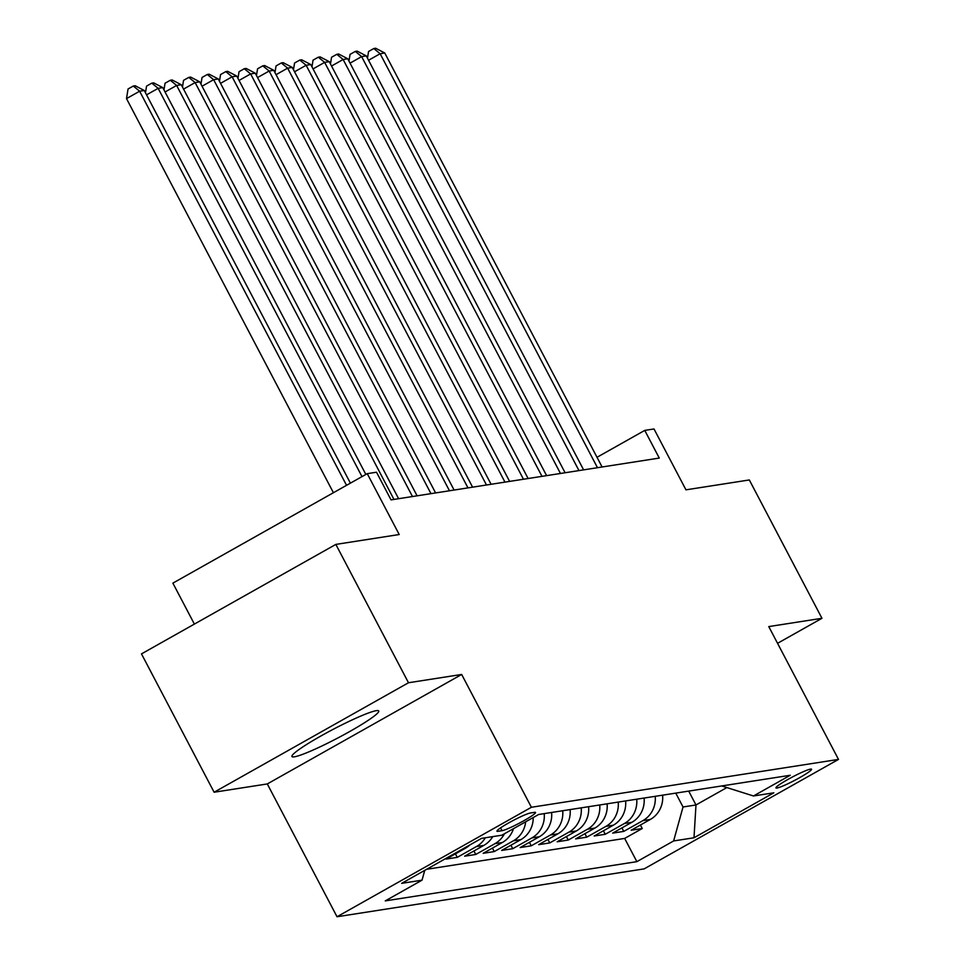 <?xml version="1.0" encoding="UTF-8"?>
<svg xmlns="http://www.w3.org/2000/svg" width="965" height="965" viewBox="0 0 965 965"><rect width="100%" height="100%" fill="white"/><g stroke="black" fill="none" stroke-linecap="round" stroke-linejoin="round"><path stroke-width="1.45" d="M376.326 710.662A48.998 4.921 152.3 0 0 326.906 732.676A48.998 4.921 152.3 0 0 291.961 756.524A48.998 4.921 152.3 0 0 294.373 756.825A48.998 4.921 152.3 0 0 343.793 734.799A48.998 4.921 152.3 0 0 378.726 710.964A48.998 4.921 152.3 0 0 376.326 710.662M810.564 769.105A20.096 2.014 152.3 0 0 790.287 778.14A20.096 2.014 152.3 0 0 775.957 787.923A20.096 2.014 152.3 0 0 776.946 788.043A20.096 2.014 152.3 0 0 797.223 779.008A20.096 2.014 152.3 0 0 811.553 769.226A20.096 2.014 152.3 0 0 810.564 769.105M337.026 916.75L644.125 868.886L838.501 759.407L531.401 807.271L337.026 916.75L267.293 783.942L461.668 674.463L408.485 682.75L214.109 792.229L267.293 783.942M214.109 792.229L141.481 653.884L335.844 544.405L399.208 534.526L367.255 473.658L172.88 583.137L194.375 624.09M777.549 643.317L821.963 618.3L749.323 479.955L685.958 489.834L654.005 428.955L644.753 430.402L597.009 457.289M408.485 682.75L335.844 544.405M469.895 844.93A25.126 23.98 -98.9 0 1 465.335 848.283L446.156 859.079L457.253 857.354L455.432 853.856M492.717 836.631A25.126 23.98 -98.9 0 1 483.839 845.4L464.66 856.196L475.757 854.471L473.924 850.973M513.489 828.658A25.126 23.98 -98.9 0 1 502.331 842.517L483.163 853.313L494.261 851.576L492.427 848.09M533.223 817.548A25.126 23.98 -98.9 0 1 520.835 839.634L501.655 850.43L512.753 848.693L510.931 845.207M551.606 812.47A25.126 23.98 -98.9 0 1 539.339 836.739L520.159 847.547L531.257 845.81L529.423 842.324M570.11 809.587A25.126 23.98 -98.9 0 1 557.83 833.856L538.663 844.665L549.76 842.928L547.927 839.441M588.602 806.704A25.126 23.98 -98.9 0 1 576.334 830.974L557.155 841.782L568.264 840.045L566.431 836.558M607.106 803.821A25.126 23.98 -98.9 0 1 594.838 828.091L575.659 838.899L586.756 837.162L584.923 833.676M625.61 800.938A25.126 23.98 -98.9 0 1 613.33 825.208L594.163 836.016L605.26 834.279L603.427 830.793M644.101 798.055A25.126 23.98 -98.9 0 1 631.834 822.325L612.654 833.121L623.764 831.396L621.93 827.91M367.255 473.658L376.507 472.211L391.03 499.882L659.276 458.073L644.753 430.402M497.928 831.323L502.005 830.684A19.469 1.954 152.3 0 0 521.643 821.939A19.469 1.954 152.3 0 0 535.527 812.458A19.469 1.954 152.3 0 0 534.574 812.337L530.509 812.976A19.469 1.954 152.3 0 0 510.859 821.722A19.469 1.954 152.3 0 0 496.975 831.203A19.469 1.954 152.3 0 0 497.928 831.323L497.421 830.346M721.711 785.956L753.484 795.98L790.263 775.269L538.663 814.484L501.884 835.195L481.535 838.368L401.681 883.349L422.031 880.176L385.264 900.888L636.864 861.661L673.63 840.949L683.027 806.981L695.982 804.967L726.85 787.573M753.484 795.98L773.833 792.808L693.992 837.777L673.63 840.949M426.639 869.296L624.657 838.428L642.256 828.513L640.422 825.027M662.605 795.16A25.126 23.98 -98.9 0 1 650.338 819.442L631.158 830.238L642.256 828.513M655.211 796.318A25.126 23.98 81.1 0 1 642.931 820.6L623.764 831.396M636.707 799.201A25.126 23.98 81.1 0 1 624.439 823.483L605.26 834.279M618.203 802.084A25.126 23.98 81.1 0 1 605.936 826.366L586.756 837.162M599.711 804.967A25.126 23.98 81.1 0 1 587.432 829.249L568.264 840.045M581.207 807.85A25.126 23.98 81.1 0 1 568.928 832.132L549.76 842.928M562.704 810.733A25.126 23.98 81.1 0 1 550.436 835.014L531.257 845.81M544.212 813.616A25.126 23.98 81.1 0 1 531.932 837.897L512.753 848.693M525.672 821.794A25.126 23.98 81.1 0 1 513.428 840.78L494.261 851.576M504.454 833.76A25.126 23.98 81.1 0 1 494.936 843.663L475.757 854.471M485.311 837.777A25.126 23.98 81.1 0 1 476.433 846.546L457.253 857.354M461.668 674.463L531.401 807.271M821.963 618.3L768.767 626.587L838.501 759.407M688.696 791.095L695.982 804.967L693.992 837.777M675.753 793.121L683.027 806.981M424.745 870.358L422.031 880.176M624.657 838.428L636.864 861.661M346.544 485.323L139.636 91.217L144.255 90.493L350.404 483.151M333.407 492.717L126.499 98.611L139.636 91.217L133.303 86.03L135.16 85.74L144.255 90.493M126.499 98.611L128.055 88.985L133.303 86.03M361.996 476.626L158.139 88.334L162.759 87.61L365.856 474.442M145.474 92.809L146.547 86.102L151.807 83.147L158.139 88.334L146.547 94.86M151.807 83.147L153.652 82.857L162.759 87.61M393.973 499.424L176.631 85.451L181.263 84.727L398.605 498.7M163.978 89.926L165.051 83.219L170.31 80.264L176.631 85.451L165.051 91.977M170.31 80.264L172.156 79.974L181.263 84.727M412.477 496.541L195.135 82.568L199.755 81.844L417.097 495.817M182.469 87.043L183.555 80.336L188.802 77.381L195.135 82.568L183.555 89.094M188.802 77.381L190.66 77.091L199.755 81.844M430.981 493.658L213.639 79.685L218.259 78.961L435.601 492.934M200.973 84.16L202.047 77.453L207.306 74.486L213.639 79.685L202.047 86.211M207.306 74.486L209.152 74.209L218.259 78.961M449.473 490.775L232.131 76.802L236.763 76.078L454.105 490.051M219.477 81.277L220.551 74.57L225.81 71.603L232.131 76.802L220.551 83.328M225.81 71.603L227.656 71.326L236.763 76.078M467.977 487.892L250.635 73.919L255.255 73.195L472.597 487.168M237.969 78.382L239.055 71.687L244.302 68.72L250.635 73.919L239.055 80.445M244.302 68.72L246.159 68.431L255.255 73.195M486.481 485.009L269.139 71.036L273.758 70.312L491.101 484.285M256.473 75.499L257.559 68.805L262.806 65.837L269.139 71.036L257.546 77.562M262.806 65.837L264.651 65.548L273.758 70.312M504.972 482.126L287.63 68.153L292.262 67.429L509.604 481.402M274.977 72.616L276.05 65.922L281.31 62.954L287.63 68.153L276.05 74.679M281.31 62.954L283.155 62.665L292.262 67.429M523.476 479.243L306.134 65.27L310.766 64.546L528.108 478.519M293.469 69.733L294.554 63.027L299.801 60.071L306.134 65.27L294.554 71.784M299.801 60.071L301.659 59.782L310.766 64.546M541.98 476.36L324.638 62.375L329.258 61.663L546.6 475.636M311.972 66.85L313.058 60.144L318.305 57.188L324.638 62.375L313.046 68.901M318.305 57.188L320.151 56.899L329.258 61.663M560.472 473.477L343.13 59.492L347.762 58.781L565.104 472.754M330.476 63.967L331.55 57.261L336.809 54.305L343.13 59.492L331.55 66.018M336.809 54.305L338.655 54.016L347.762 58.781M578.976 470.594L361.634 56.609L366.266 55.898L583.608 469.871M348.968 61.085L350.054 54.378L355.301 51.422L361.634 56.609L350.054 63.135M355.301 51.422L357.159 51.133L366.266 55.898M597.48 467.699L380.138 53.726L384.758 53.003L602.1 466.988M367.472 58.202L368.558 51.495L373.805 48.54L380.138 53.726L368.546 60.252M373.805 48.54L375.662 48.25L384.758 53.003M650.338 819.442L642.931 820.6M631.834 822.325L624.439 823.483M613.33 825.208L605.936 826.366M594.838 828.091L587.432 829.249M576.334 830.974L568.928 832.132M557.83 833.856L550.436 835.014M539.339 836.739L531.932 837.897M520.835 839.634L513.428 840.78M502.331 842.517L494.936 843.663M483.839 845.4L476.433 846.546M465.335 848.283L463.405 848.585M500.533 827.898L502.005 830.684"/></g></svg>
